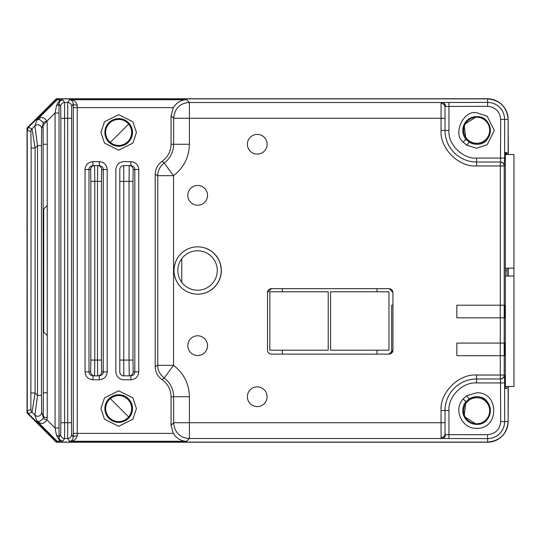 <?xml version="1.0" encoding="UTF-8"?>
<svg xmlns="http://www.w3.org/2000/svg" width="541" height="541" viewBox="0 0 541 541"><rect width="100%" height="100%" fill="white"/><g stroke="black" fill="none" stroke-linecap="round" stroke-linejoin="round"><path stroke-width="0.81" d="M56.832 98.895L28.402 127.331L27.246 130.117L27.246 410.883L28.402 413.669L56.832 442.105L487.617 442.105C500.073 440.888 506.917 434.051 508.127 421.588A20.632 20.632 0 0 1 487.495 442.227L56.278 442.227L27.05 412.999L27.05 128.001L56.278 98.773L487.495 98.773A20.632 20.632 0 0 1 508.127 119.412C506.917 106.949 500.073 100.112 487.617 98.895L56.832 98.895L57.177 99.727L62.925 99.984C60.504 100.193 59.192 101.505 58.983 103.926A3.943 1.65 -0.5 0 1 56.555 105.441L59.929 99.862M506.106 152.548L506.106 153.732M504.428 375.041L504.638 382.933L476.574 382.933C462.663 381.878 447.907 396.634 448.956 410.545L448.956 434.666L445.453 434.551L445.013 433.882L445.013 410.545A31.561 31.561 0 0 1 476.574 378.984L500.276 378.984C502.9 378.572 504.212 377.26 504.226 375.041L504.428 375.041A3.943 3.943 90 0 1 500.486 378.984L500.695 421.588L508.127 421.588L508.127 388.851M508.127 152.149L508.127 119.412L504.638 119.412L504.638 158.067L504.226 165.959C504.212 163.74 502.9 162.428 500.276 162.016L476.574 162.016A31.561 31.561 0 0 1 445.013 130.455L445.013 107.118L445.453 106.449A3.943 3.503 -92.9 0 0 441.956 102.499L487.617 102.391L487.617 98.895M43.239 122.854L44.01 122.083M128.63 416.928L110.29 398.589M47.25 335.548L43.693 331.998L43.693 209.002L47.25 205.452M110.29 142.411L128.63 124.072M43.3 144.264L47.25 144.264M47.25 392.793L43.3 392.793M46.918 121.312L43.3 124.93M43.3 416.07L44.68 417.449M197.607 246.831A23.669 23.669 0 0 1 221.215 270.5A23.669 23.669 0 0 1 197.607 294.169M118.648 145.448A13.018 13.018 0 0 1 107.375 125.918A13.018 13.018 0 0 1 129.921 125.918A13.018 13.018 0 0 1 118.648 145.448M476.655 143.27A13.018 13.018 0 0 1 465.382 123.74A13.018 13.018 0 0 1 487.928 123.74A13.018 13.018 0 0 1 476.655 143.27M476.655 423.765A13.018 13.018 0 0 1 465.382 404.242A13.018 13.018 0 0 1 487.928 404.242A13.018 13.018 0 0 1 476.655 423.765M118.648 421.588A13.018 13.018 0 0 1 107.375 402.064A13.018 13.018 0 0 1 129.921 402.064A13.018 13.018 0 0 1 118.648 421.588M513.923 276.025L513.923 268.133M504.807 305.212L504.807 317.838M500.242 317.838L456.847 317.838L456.847 305.212L500.242 305.212L500.242 317.838L456.847 317.838L456.847 305.212L500.242 305.212M505.362 386.484L513.95 386.484L513.95 276.025L505.362 276.025M328.211 350.189L328.211 291.802L269.824 291.802L269.824 350.189L328.211 350.189M392.942 305.212L391.657 305.212L391.657 353.097M377.003 354.132L377.003 350.189M377.003 291.802L377.003 288.644M282.321 288.644L282.321 291.802M282.321 350.189L282.321 354.132M505.362 268.133L513.95 268.133L513.95 154.516L505.362 154.516M330.578 291.802L330.578 350.189L388.965 350.189L388.965 291.802L330.578 291.802M181.762 258.666L181.762 282.334M197.546 290.226A19.726 19.726 0 0 0 217.272 270.5A19.726 19.726 0 0 0 197.546 250.774A19.726 19.726 0 0 0 177.82 270.5A19.726 19.726 0 0 0 197.546 290.226M257.232 154.124A9.86 9.86 0 0 1 247.372 144.264A9.86 9.86 0 0 1 257.232 134.398A9.86 9.86 0 0 1 267.098 144.264A9.86 9.86 0 0 1 257.232 154.124M257.232 406.602A9.86 9.86 0 0 1 247.372 396.736A9.86 9.86 0 0 1 257.232 386.876A9.86 9.86 0 0 1 267.098 396.736A9.86 9.86 0 0 1 257.232 406.602M505.362 153.732L507.059 153.732L505.362 153.732M508.337 154.516L508.127 119.412M508.127 421.588L508.337 386.484M508.337 276.025L508.337 268.133M465.923 401.753L469.155 398.9A13.809 13.809 0 0 1 476.574 396.736C494.379 395.884 494.379 425.206 476.574 424.354A13.809 13.809 0 0 1 465.923 401.753L463.089 398.994L466.761 395.748L469.155 398.9L476.574 396.736A13.809 13.809 0 0 1 490.376 410.545A13.809 13.809 0 0 1 476.574 424.354L464.083 416.428L465.923 401.753M504.638 382.933L504.638 421.588A17.021 17.021 0 0 1 487.617 438.609L441.956 438.501A3.943 3.503 -87.1 0 0 445.453 434.551M162.063 161.333C167.859 157.12 170.855 151.426 171.057 144.264L173.634 144.264A23.27 23.27 0 0 1 164.18 162.983L162.063 161.333C157.654 164.552 155.368 168.893 155.199 174.351L155.199 366.649L157.776 365.324L173.546 365.324L164.18 378.017A23.27 23.27 0 0 1 173.634 396.736L173.634 422.724C174.378 430.535 178.232 437.892 189.411 438.501L441.956 438.501L441.064 437.601A3.943 3.719 0 0 0 445.013 433.882M504.226 355.707L456.847 355.707L456.847 343.089L456.847 355.707L500.276 355.707L500.276 375.041L504.226 375.041L504.226 355.707L504.848 355.707L504.848 343.089L504.226 343.089L504.226 317.838L500.276 317.838L500.276 343.089L504.226 343.089M105.454 128.481C107.7 122.286 112.109 119 118.689 118.621C125.269 119 129.678 122.286 131.923 128.481L132.444 131.253M104.88 132.43C105.698 140.816 110.303 145.414 118.689 146.232C127.074 145.414 131.679 140.816 132.498 132.43A13.809 13.809 0 0 1 118.689 146.232A13.809 13.809 0 0 1 104.88 132.43A13.809 13.809 0 0 1 118.689 118.621A13.809 13.809 0 0 1 132.498 132.43A13.809 13.809 0 0 1 118.689 146.232A13.809 13.809 0 0 1 104.88 132.43A13.809 13.809 0 0 1 118.689 118.621A13.809 13.809 0 0 1 132.498 132.43M131.923 412.519C129.678 418.714 125.269 422 118.689 422.379A13.809 13.809 0 0 1 104.88 408.57A13.809 13.809 0 0 1 118.689 394.768C110.303 395.586 105.698 400.184 104.88 408.57A13.809 13.809 0 0 1 118.689 394.768A13.809 13.809 0 0 1 132.498 408.57C131.679 400.184 127.074 395.586 118.689 394.768A13.809 13.809 0 0 1 132.498 408.57A13.809 13.809 0 0 1 118.689 422.379C112.109 422 107.7 418.714 105.454 412.519L104.934 409.747M138.767 371.89L138.767 169.522C138.3 164.734 135.669 162.104 130.875 161.631L123.747 161.631C118.979 162.124 116.349 164.755 115.855 169.522L115.855 371.89C116.349 376.658 118.979 379.288 123.747 379.782L130.875 379.782C135.669 379.309 138.3 376.678 138.767 371.89L134.824 371.89L134.824 169.522L133.181 169.522L132.978 181.357L129.029 181.357L129.029 360.056L129.238 375.839L130.875 375.839C133.634 375.204 134.952 373.892 134.824 371.89L133.181 371.89A3.943 3.943 -90 0 1 129.238 375.839L123.747 375.839L123.747 360.056L132.978 360.056L133.181 371.89M130.875 379.782L130.875 375.839M130.875 161.631L130.875 165.58L129.238 165.58L129.029 181.357L123.747 181.357L123.747 165.58A3.943 3.943 0 0 0 119.798 169.522L119.798 181.357L119.798 169.522M119.798 371.89L119.798 181.357L123.747 181.357L123.747 360.056L119.798 360.056L119.798 371.89A3.943 3.943 0 0 0 123.747 375.839A3.943 3.943 0 0 1 119.798 371.89M133.181 169.522A3.943 3.943 -90 0 0 129.238 165.58L123.747 165.58M138.767 169.522L134.824 169.522C134.952 167.521 133.634 166.209 130.875 165.58M85.052 371.89C85.525 376.678 88.156 379.309 92.944 379.782L99.321 379.782L99.321 375.839C102.08 375.204 103.392 373.892 103.263 371.89L107.206 371.89L107.206 169.522L101.62 169.522L101.417 181.357L97.475 181.357L97.475 360.056L97.678 375.839L99.321 375.839L97.678 375.839A3.943 3.943 -90 0 0 101.62 371.89L103.263 371.89L103.263 169.522C103.392 167.521 102.08 166.209 99.321 165.58L97.678 165.58L97.475 181.357L94.79 181.357L94.58 165.58L92.944 165.58C90.185 166.209 88.873 167.521 88.995 169.522L88.995 371.89C88.873 373.892 90.185 375.204 92.944 375.839L94.58 375.839L94.79 360.056L94.79 181.357L90.847 181.357L90.638 169.522L85.052 169.522L85.052 371.89L90.638 371.89A3.943 3.943 90 0 0 94.58 375.839L97.678 375.839M107.206 169.522C106.739 164.734 104.109 162.104 99.321 161.631L99.321 165.58L92.944 165.58L92.944 161.631C88.156 162.104 85.525 164.734 85.052 169.522M92.944 379.782L92.944 375.839L94.58 375.839M445.013 118.276L441.064 118.276L441.064 103.399A3.943 3.719 0 0 1 445.013 107.118M441.064 103.399L441.956 102.499L189.411 102.499C178.232 103.108 174.385 110.459 173.634 118.276L171.057 115.706L171.057 144.264M445.453 106.449L487.617 106.334L487.617 102.391A17.021 17.021 0 0 1 504.638 119.412L500.695 119.412L500.486 162.016A3.943 3.943 90 0 1 504.428 165.959M71.635 106.449L71.432 422.724L71.635 434.551L73.292 437.04A3.943 1.217 179.7 0 1 77.235 435.823C76.031 439.603 73.461 441.422 69.539 441.273C71.412 441.382 72.663 439.975 73.292 437.04L73.292 103.96L71.635 106.449A3.943 3.943 -146.3 0 0 67.693 102.499L69.539 99.727C73.468 99.578 76.031 101.397 77.235 105.177A3.943 1.217 0.3 0 1 73.292 103.96C72.67 101.025 71.419 99.612 69.539 99.727L186.631 99.727C181.242 99.794 176.792 102.425 173.289 107.618L171.057 115.706M186.631 99.727L189.411 102.499L189.411 144.264C189.073 157.235 183.791 167.703 173.546 175.676L173.546 365.324C183.791 373.29 189.073 383.765 189.411 396.736L171.057 396.736C170.855 389.574 167.859 383.88 162.063 379.667L164.18 378.017C159.764 374.345 157.627 370.118 157.776 365.324L157.776 175.676C157.627 170.888 159.764 166.655 164.18 162.983L173.546 175.676L157.776 175.676L155.199 174.351M171.057 396.736L171.057 425.294L173.289 433.382C176.792 438.575 181.242 441.206 186.631 441.273L69.539 441.273L67.693 438.501A3.943 3.943 -33.7 0 0 71.635 434.551M155.199 366.649C155.368 372.107 157.654 376.448 162.063 379.667M62.925 99.984L64.609 102.499L67.693 102.499L67.693 438.501L64.609 438.501L64.609 102.499A3.943 3.943 146.3 0 0 60.66 106.449L60.863 118.276L71.432 118.276M60.66 106.449L58.983 103.926L59.016 112.988L55.074 112.988L56.555 105.441M56.555 435.559A3.943 1.65 -179.5 0 1 58.983 437.074C59.185 439.488 60.497 440.807 62.925 441.016L59.929 441.138L56.555 435.559L55.074 428.012L55.074 112.988L46.884 121.177L43.118 122.361L39.446 119.351L36.774 120.136C40.703 116.403 44.071 116.748 46.884 121.177L47.25 123.551L47.25 417.449L46.884 419.823C44.071 424.252 40.703 424.597 36.774 420.864L39.446 421.649L43.118 418.639L43.3 417.449L43.118 122.361M59.016 112.988L59.016 428.012L55.074 428.012L46.884 419.823L43.118 418.639M59.929 441.138L57.177 441.273L36.774 420.864L34.922 415.096A3.943 3.936 -17.8 0 0 41.657 412.303L41.454 395.376L37.512 395.376L35.097 392.962L35.097 148.038L32.007 128.819L34.922 125.904L36.774 120.136L57.177 99.727M30.857 409.388A3.943 3.943 45 0 0 32.014 412.174L32.014 412.174A3.943 3.943 -112.5 0 1 30.851 409.388L31.155 148.038L35.097 148.038L37.512 145.624L41.454 145.624L41.454 395.376M43.3 123.551L41.657 128.697A3.943 3.936 -162.2 0 0 34.922 125.904L37.512 145.624L37.512 395.376L34.922 415.096L32.007 412.181L35.097 392.962L31.155 392.962M41.657 412.303L43.3 417.449L47.25 417.449M57.177 441.273L56.832 442.105M31.155 148.038L30.851 131.612L27.246 130.117M463.089 142.006L465.923 139.247A13.809 13.809 0 0 1 476.574 116.646A13.809 13.809 0 0 1 490.376 130.455A13.809 13.809 0 0 1 469.155 142.1L465.923 139.247L464.083 124.572L476.574 116.646C494.379 115.794 494.379 145.116 476.574 144.264L469.155 142.1L466.761 145.252L476.574 148.207L487.225 144.657L494.325 130.455L487.225 116.254L476.574 112.704C463.475 109.924 452.452 133.87 463.089 142.006L466.761 145.252M500.276 162.016L500.276 305.212L504.226 305.212L504.226 165.959L476.574 165.959C458.761 167.358 439.664 148.268 441.064 130.455L448.956 130.455C447.901 144.366 462.663 159.122 476.574 158.067L504.638 158.067M506.991 276.025L506.991 270.5L505.362 270.5M506.991 386.484L506.991 388.452L505.362 388.452L505.362 152.548L507.059 152.548L507.059 154.516M506.991 270.5L507.059 268.133M506.991 388.452L505.362 388.452M504.226 305.212L504.848 305.212L504.848 317.838L504.226 317.838M197.668 355.511A9.86 9.86 0 0 1 187.808 345.652A9.86 9.86 0 0 1 197.668 335.785A9.86 9.86 0 0 1 207.528 345.652A9.86 9.86 0 0 1 197.668 355.511M197.668 205.215A9.86 9.86 0 0 1 187.808 195.348A9.86 9.86 0 0 1 197.668 185.489A9.86 9.86 0 0 1 207.528 195.348A9.86 9.86 0 0 1 197.668 205.215M177.394 258.287C172.883 266.395 172.883 274.537 177.394 282.713M197.668 294.169A23.669 23.669 0 0 1 173.999 270.5A23.669 23.669 0 0 1 197.668 246.831A23.669 23.669 0 0 1 221.337 270.5A23.669 23.669 0 0 1 197.668 294.169M388.993 354.132L392.942 350.189A3.943 3.943 0 0 1 388.993 354.132L271.433 354.132A3.943 3.943 0 0 1 267.491 350.189L267.491 292.593A3.943 3.943 0 0 1 271.433 288.644L267.491 292.593M271.433 288.644L388.993 288.644C391.38 288.894 392.692 290.206 392.942 292.593L389.277 288.657M392.942 292.593L392.942 350.189M500.242 343.089L456.847 343.089L500.276 343.089L500.242 355.707M504.807 343.089L504.807 355.707M504.185 317.838L504.185 305.212M445.013 422.724L441.064 422.724L441.064 410.545L448.956 410.545M445.013 410.545A31.561 31.561 0 0 1 476.574 378.984L476.574 382.933M466.761 395.748L476.574 392.793C499.465 391.792 499.471 429.297 476.574 428.296C462 429.047 453.04 409.571 463.089 398.994M476.574 396.736A13.809 13.809 0 0 1 490.376 410.545A13.809 13.809 0 0 1 476.574 424.354M500.695 421.588C499.864 429.473 495.502 433.835 487.617 434.666L448.956 434.666L448.956 438.609M487.617 442.105L487.617 434.666M441.064 437.601L441.064 422.724L189.411 422.724L189.411 438.501L186.631 441.273M441.064 410.545C439.664 392.739 458.761 373.635 476.574 375.041L476.574 378.984M476.574 375.041L500.276 375.041L500.276 378.984M100.937 132.43L104.487 143.081L118.689 150.182L132.89 143.081L136.44 132.43L132.89 121.779L118.689 114.678L104.487 121.779L100.937 132.43M132.498 408.57A13.809 13.809 0 0 1 118.689 422.379A13.809 13.809 0 0 1 104.88 408.57M100.937 408.57L104.487 419.221L118.689 426.322L132.89 419.221L136.44 408.57L132.89 397.919L118.689 390.818L104.487 397.919L100.937 408.57M132.978 181.357L132.978 360.056M99.321 379.782C104.109 379.309 106.739 376.678 107.206 371.89M101.62 169.522A3.943 3.943 -90 0 0 97.678 165.58M99.321 161.631L92.944 161.631M94.58 165.58A3.943 3.943 90 0 0 90.638 169.522M90.638 371.89L90.847 360.056L101.417 360.056L101.62 371.89M90.847 360.056L90.847 181.357M101.417 181.357L101.417 360.056M448.956 102.391L448.956 130.455M441.064 130.455L441.064 118.276L173.634 118.276L173.634 144.264L189.411 144.264M77.235 105.177L77.228 107.618L173.289 107.618M171.057 425.294L173.634 422.724L189.411 422.724L189.411 396.736M173.289 433.382L77.228 433.382L77.228 107.618L73.285 107.618M73.285 433.382L77.228 433.382L77.235 435.823M71.432 422.724L60.863 422.724L60.863 118.276M59.016 428.012L58.983 437.074L60.66 434.551L60.863 422.724M41.657 128.697L41.454 145.624M32.007 412.181L28.402 413.669M27.246 410.883L30.851 409.388M30.851 131.612A3.943 3.943 -67.5 0 1 32.007 128.819L28.402 127.331M60.66 434.551A3.943 3.943 33.7 0 0 64.609 438.501L62.925 441.016M487.617 106.334C495.502 107.165 499.864 111.527 500.695 119.412M465.923 139.247A13.809 13.809 0 0 1 476.574 116.646A13.809 13.809 0 0 1 490.376 130.455A13.809 13.809 0 0 1 469.155 142.1M476.574 158.067L476.574 162.016A31.561 31.561 0 0 1 445.013 130.455M476.574 165.959L476.574 162.016M504.185 355.707L504.185 343.089"/></g></svg>
